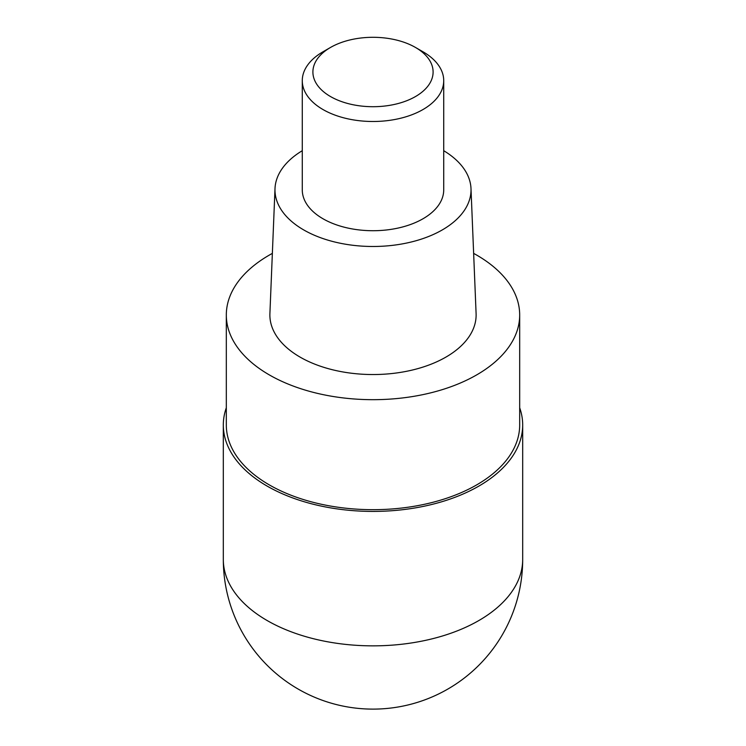 <?xml version="1.0" encoding="UTF-8"?>
<svg xmlns="http://www.w3.org/2000/svg" width="746" height="746" viewBox="0 0 746 746"><rect width="100%" height="100%" fill="white"/><g stroke="black" fill="none" stroke-linecap="round" stroke-linejoin="round"><path stroke-width="1.12" d="M519.682 407.764A149.685 86.424 180 0 1 522.685 424.996A149.685 86.424 180 0 1 478.848 486.103A149.685 86.424 180 0 1 315.717 504.837A149.685 86.424 180 0 1 223.315 424.996A149.685 86.424 180 0 1 226.318 407.764M473.645 253.388A146.682 84.68 180 0 1 519.682 314.999A146.682 84.68 180 0 1 476.722 374.874A146.682 84.68 180 0 1 316.863 393.235A146.682 84.68 180 0 1 226.318 314.999A146.682 84.68 180 0 1 269.278 255.113A146.682 84.68 180 0 1 272.355 253.388M226.318 314.999L226.318 424.996A146.682 84.68 0 0 0 316.863 503.233A146.682 84.68 0 0 0 476.722 484.872A146.682 84.68 0 0 0 519.682 424.996L519.682 314.999M275.004 188.561L269.903 313.59A103.125 59.54 0 0 0 332.418 369.736A103.125 59.54 0 0 0 445.921 357.101A103.125 59.54 0 0 0 476.097 313.59L470.996 188.561A98.024 56.593 180 0 1 442.313 229.908A98.024 56.593 180 0 1 334.422 241.918A98.024 56.593 180 0 1 275.004 188.561A98.024 56.593 180 0 1 302.279 150.701M443.721 150.701A98.024 56.593 180 0 1 470.996 188.561M302.279 80.661L302.279 189.894A70.721 40.825 0 0 0 345.939 227.614A70.721 40.825 0 0 0 423.001 218.764A70.721 40.825 0 0 0 443.721 189.894L443.721 80.661A70.721 40.825 180 0 1 423.001 109.531A70.721 40.825 180 0 1 345.939 118.39A70.721 40.825 180 0 1 302.279 80.661A70.721 40.825 180 0 1 322.99 51.791A70.721 40.825 180 0 1 322.999 51.791L330.497 47.464A60.109 34.708 180 0 1 415.503 47.464A60.109 34.708 180 0 1 415.503 96.542A60.109 34.708 180 0 1 330.497 96.542A60.109 34.708 180 0 1 330.497 47.464L322.99 51.791M415.503 47.464L423.01 51.791A70.721 40.825 180 0 1 443.721 80.661M223.315 424.996L223.315 559.435A149.685 86.424 0 0 0 315.717 639.275A149.685 86.424 0 0 0 478.848 620.541A149.685 86.424 0 0 0 522.685 559.435L522.685 424.996M223.315 559.435A149.685 149.685 0 0 0 447.842 689.062A149.685 149.685 0 0 0 522.685 559.435"/></g></svg>
